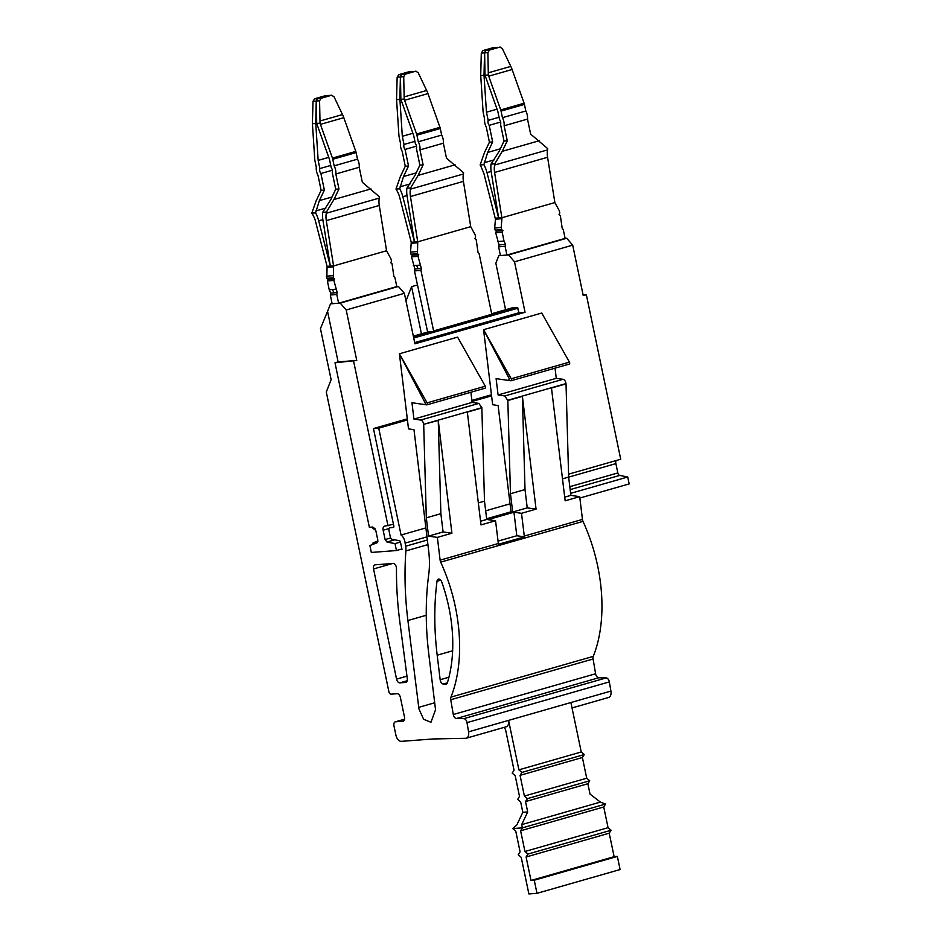 <?xml version="1.0" encoding="UTF-8"?>
<svg xmlns="http://www.w3.org/2000/svg" width="941" height="941" viewBox="0 0 941 941"><rect width="100%" height="100%" fill="white"/><g stroke="black" fill="none" stroke-linecap="round" stroke-linejoin="round"><path stroke-width="1.41" d="M327.868 310.612L320.446 328.597L331.114 379.67L326.292 392.032L388.88 691.67A2.694 1.6 74 0 0 391.056 694.164L397.137 693.717A4.035 2.411 74 0 1 400.395 697.457L404.501 717.124A4.035 2.411 74 0 1 403.183 721.194A4.035 2.411 74 0 1 402.889 721.253L395.596 721.794A4.035 2.411 74 0 0 395.302 721.841A4.035 2.411 74 0 0 393.973 725.911L395.902 735.097A6.728 4.011 74 0 0 401.325 741.343L433.26 738.956L465.677 738.309A6.728 4.011 74 0 0 466.301 738.215L506.293 726.758A6.728 4.011 74 0 0 508.575 720.383L610.909 691.082L609.333 681.896A4.035 2.411 74 0 0 606.18 677.908L598.758 677.755A4.035 2.411 74 0 1 595.606 673.756L593.089 658.994A4.035 2.411 74 0 1 593.277 656.371A127.564 76.045 74 0 0 583.008 521.385A4.035 2.411 74 0 1 582.455 519.42L579.703 496.648L565.153 500.812L551.485 388.033L566.023 383.869L568.646 477.075L570.869 495.378L579.703 496.648M555.037 368.166L556.272 378.329L498.095 394.985L504.811 395.961L563 379.305L556.272 378.329M563 379.305A4.035 2.411 74 0 1 565.988 383.587L566.023 383.869M610.909 691.082A6.728 4.011 74 0 1 608.627 697.469L572.034 707.938M511.245 378.776A1.341 0.8 74 0 1 510.822 380.776L508.74 380.47L509.175 378.529L483.568 329.691L511.245 378.776L569.423 362.12L541.745 313.035L483.568 329.691L492.649 404.689L498.13 405.595L511.01 511.798L486.626 518.773M569.423 362.12A1.341 0.8 74 0 1 569.011 364.12M568.646 477.075L562.495 478.84M375.13 528.866L373.836 528.96A1.341 0.8 74 0 1 372.754 527.713L372.612 527.042M332.067 303.402L330.514 303.849L327.562 311.4L338.113 361.885L356.757 360.462L334.996 362.779L338.113 361.885L327.421 310.742M417.404 284.982L411.582 286.652L421.439 333.832M372.942 544.369L372.883 544.098A1.341 0.8 74 0 1 373.283 542.757L377.894 540.981M399.572 549.638L402.007 549.45L400.443 541.992A1.341 0.8 74 0 0 399.513 540.757L392.185 539.311A2.694 1.6 74 0 1 390.303 536.829L388.974 530.465A2.694 1.6 74 0 1 389.856 527.76A2.694 1.6 74 0 1 390.056 527.725L393.479 527.419M407.3 418.874L373.459 428.567L393.832 526.101A1.341 0.8 74 0 1 393.291 527.478M491.449 394.785L471.864 400.384M440.741 341.948L421.991 347.323M491.578 395.855L471.994 401.454M510.046 503.823L485.662 510.81M425.897 527.913L401.054 535.029L378.729 428.155L407.429 419.945M401.054 535.029A8.081 4.811 74 0 1 405.124 543.11L426.979 536.864M405.124 543.11L405.653 546.215A13.456 8.022 74 0 1 405.9 550.92L427.92 544.616M427.096 402.866A1.341 0.8 74 0 1 426.673 404.865L424.567 404.559A1.341 0.8 74 0 0 425.026 402.619L399.407 353.781L457.597 337.125L485.274 386.21L427.096 402.866L399.407 353.781L408.512 428.896L413.981 429.684L428.708 551.203A67.293 40.122 74 0 1 428.731 574.457A230.192 137.233 74 0 0 428.778 653.995L435.53 709.737L430.943 722.3L423.626 719.265L418.945 708.973L407.912 620.519A247.683 147.666 74 0 1 405.9 550.92M418.745 707.338L434.695 702.774M480.557 521.232L486.72 519.467L484.497 501.177L481.839 407.676L478.84 403.395L472.111 402.419L413.934 419.074L420.662 420.051A4.035 2.411 74 0 1 423.662 424.332L438.247 420.451L451.915 533.229L443.082 531.959L440.87 513.668L426.32 517.832L428.543 536.123L443.082 531.959M481.874 407.959L467.336 412.123L481.004 524.902L495.542 520.738L487.979 519.655L513.951 512.222L521.514 513.304L524.278 536.076L582.455 519.42M522.396 396.361L507.846 400.525L510.469 493.731L525.019 489.567L522.396 396.361L536.064 509.14L521.514 513.304M536.064 509.14L527.231 507.869L512.692 512.033L511.01 511.798M470.888 392.256L472.111 402.419M513.951 512.222L516.797 535.747L524.419 536.841L524.278 536.076M516.797 535.747L498.012 541.122M478.334 502.929L484.497 501.177M485.274 386.21A1.341 0.8 74 0 1 484.85 388.21M495.542 520.738L498.448 544.274L524.419 536.841M428.543 536.123L437.365 537.393L451.915 533.229M437.365 537.393L440.129 560.166A4.035 2.411 74 0 0 440.682 562.13A127.564 76.045 74 0 1 450.939 697.116A4.035 2.411 74 0 0 450.751 699.739L453.28 714.513A4.035 2.411 74 0 0 456.432 718.501L463.854 718.653A4.035 2.411 74 0 1 467.007 722.641L468.571 731.839A6.728 4.011 74 0 1 466.301 738.215M605.592 804.037L522.478 827.833L520.62 830.774L603.734 806.978L605.581 804.049L600.393 802.097L590.031 794.098L587.866 783.724L589.725 780.783L527.395 798.627L525.537 801.567L527.701 811.942L522.831 812.318L520.667 801.944L517.656 799.38L519.514 796.439L515.186 775.713L512.186 773.149L514.045 770.208L505.776 730.675A4.035 2.411 74 0 0 503.953 727.428M527.395 798.627L524.384 796.062L520.055 775.349L521.914 772.408L518.903 769.832L508.575 720.383L468.571 731.839M589.725 780.783L586.714 778.219L582.385 757.505L584.243 754.564L521.914 772.408M582.385 757.505L520.055 775.349M587.866 783.724L525.537 801.567M512.751 828.586L522.467 827.845L521.667 824.634L527.701 811.942M522.831 812.318L516.797 825.01L512.763 828.574M584.243 754.564L581.244 751.988L570.905 702.539M512.763 828.586L515.762 831.138L520.091 851.864L518.232 854.793L521.232 857.369L528.877 893.95L536.982 893.327L534.253 880.223L531.006 880.47L526.101 856.992L527.96 854.052L524.949 851.487L520.62 830.774M603.734 806.978L608.062 827.692L524.949 851.487M536.982 893.327L620.095 869.543L617.355 856.428L614.12 856.675L609.215 833.197L611.074 830.256L608.062 827.692M611.074 830.256L527.96 854.052M609.215 833.197L526.101 856.992M614.12 856.675L531.006 880.47M617.355 856.428L534.253 880.223M600.393 802.097L521.667 824.634M586.714 778.219L524.384 796.062M581.244 751.988L518.903 769.832M438.247 420.451L440.87 513.668M440.165 679.743L437.189 655.207A216.724 129.211 74 0 1 437.012 581.244A4.035 2.411 74 0 1 438.435 579.103A4.035 2.411 74 0 1 441.729 581.926A116.802 69.634 74 0 1 447.351 682.848A4.035 2.411 74 0 1 446.081 684.307A4.035 2.411 74 0 1 445.446 684.354L443.164 684.025A4.035 2.411 74 0 1 440.165 679.743L448.928 677.226M405.618 682.425L399.807 682.86A4.035 2.411 74 0 1 396.561 679.108L373.542 568.952A4.035 2.411 74 0 1 374.859 564.882A4.035 2.411 74 0 1 375.153 564.823L393.091 563.459A4.035 2.411 74 0 1 396.479 568.517A261.151 155.688 74 0 0 399.854 622.072L407.312 678.79A4.035 2.411 74 0 1 405.912 682.378A4.035 2.411 74 0 1 405.618 682.425L406.194 682.26M423.697 424.614L426.32 517.832M424.567 404.559L411.958 402.736L413.934 419.074M525.019 489.567L527.231 507.869M510.469 493.731L512.692 512.033M508.74 380.47L496.107 378.647L498.095 394.985M504.811 395.961L507.846 400.525M373.459 428.567L378.729 428.155M405.983 300.955L411.582 286.652M570.869 495.378L564.706 497.142M413.334 336.149L427.649 332.055L433.33 331.62L413.57 337.278M491.661 313.729L511.798 307.966L517.479 307.531L433.33 331.62L433.589 330.926L491.778 314.27L479.134 253.752L478.016 252.306L476.193 239.684L474.876 238.673L475.64 237.061L475.193 234.932L470.712 226.616L463.419 181.378A16.15 9.633 -106 0 1 463.407 173.991A21.537 12.845 -106 0 0 463.595 172.768L446.493 158.194L443.352 143.197L419.98 149.878L423.109 164.887L418.11 175.414L410.605 187.929L406.853 188.224A21.537 12.845 -106 0 0 407.124 196.387L414.452 241.884L402.842 196.716A21.537 12.845 -106 0 0 399.737 188.765L395.985 189.047A21.537 12.845 -106 0 0 396.667 190.211A16.15 9.633 -106 0 1 399.69 197.363L411.252 242.331L410.535 252.082L410.982 254.211L412.287 255.234L411.523 256.834L414.875 269.02L414.463 270.902L427.649 332.055M414.463 270.902L420.956 270.408L433.589 330.926M410.982 254.211L417.463 253.717L417.733 241.837L470.723 226.663M417.463 253.717L418.78 254.74L418.016 256.34L421.368 268.526L420.956 270.408M517.479 307.531L518.973 312.741L525.054 312.271L514.515 261.798L508.552 254.917L498.812 255.67L495.86 263.221L505.588 309.742M417.733 241.837L410.441 196.54L463.419 181.378M414.687 342.595L518.973 312.741M413.722 338.007L518.02 308.154M463.407 173.991L410.417 189.165A16.15 9.633 -106 0 0 410.441 196.54M410.417 189.165A21.537 12.845 -106 0 0 410.605 187.929M416.522 146.137L405.053 149.419L408.523 166.004L403.513 176.532L399.737 188.765M408.523 166.004L405.277 166.251L400.266 176.779L395.985 189.047M406.853 188.224L414.863 175.661L419.874 165.134L416.404 148.549A3.705 2.211 -106 0 0 415.369 143.597L413.664 135.433L400.866 99.323L400.478 76.939L401.348 74.798L413.181 71.41L409.182 71.692L399.102 74.645L401.348 74.798L416.016 71.14L401.348 74.798L400.395 76.95L399.866 99.393L396.549 99.652A17.503 10.433 74 0 1 396.655 100.887L398.913 135.351A5.387 3.211 74 0 0 399.066 136.539L400.454 143.138A9.081 5.411 74 0 0 402.148 151.242L405.277 166.251M427.955 93.594A17.503 10.433 74 0 1 427.555 92.371L418.122 72.563L415.675 71.198L405.277 74.174L403.724 76.692L404.183 99.064A17.503 10.433 -106 0 0 404.583 100.287L416.581 134.01L439.953 127.317L427.955 93.594L404.583 100.287M439.953 127.317A5.387 3.211 74 0 1 440.282 128.494L441.658 135.081A9.081 5.411 74 0 1 443.352 143.197M441.658 135.081L418.286 141.773A9.081 5.411 -106 0 1 419.98 149.878M400.866 99.323L404.183 99.064M412.899 133.269L402.313 136.292L404.018 144.467L414.899 141.35M409.182 71.692L398.796 74.668L397.149 77.197L396.549 99.652M405.053 149.419A3.705 2.211 74 0 1 404.018 144.467M402.313 136.292L399.925 99.711L400.89 99.44M440.282 128.494L416.91 135.186L418.286 141.773M416.91 135.186A5.387 3.211 -106 0 0 416.581 134.01M419.874 165.134L423.109 164.887M419.851 265.162L413.37 265.656M418.016 256.34L411.523 256.834M418.78 254.74L412.287 255.234M417.016 251.588L410.535 252.082M491.508 314.964L491.778 314.27M386.563 250.753L333.585 265.927L333.314 277.807L326.833 278.313L328.138 279.324L327.374 280.936L333.867 280.43L337.207 292.616L336.796 294.498L330.315 294.992L332.138 303.72L338.619 303.225L396.796 286.57L394.973 277.842L393.867 276.395L392.044 263.774L390.727 262.762L391.491 261.151L391.044 259.022L386.563 250.753L379.27 205.467A16.15 9.633 -106 0 1 379.258 198.081A21.537 12.845 -106 0 0 379.446 196.857L362.344 182.283L359.203 167.286A9.081 5.411 -106 0 0 357.509 159.17L334.137 165.863A9.081 5.411 -106 0 1 335.831 173.979L359.203 167.286M336.796 294.498L338.619 303.225M333.867 280.43L334.631 278.83L333.314 277.807M333.585 265.927L326.292 220.629L379.27 205.467M333.573 265.868L327.08 266.362L326.833 278.313M332.867 275.678L326.386 276.172M334.631 278.83L328.138 279.324M379.258 198.081L326.268 213.254A16.15 9.633 -106 0 0 326.292 220.629M326.268 213.254A21.537 12.845 -106 0 0 326.456 212.019L322.704 212.313A21.537 12.845 -106 0 0 322.975 220.476L330.303 265.974L318.681 220.806A21.537 12.845 -106 0 0 315.576 212.854L311.824 213.136A21.537 12.845 -106 0 0 312.518 214.301A16.15 9.633 -106 0 1 315.541 221.453L327.08 266.362M332.373 170.227L320.905 173.509L324.374 190.094L319.364 200.621L315.576 212.854M324.374 190.094L321.128 190.341L316.117 200.868L311.824 213.136M325.574 95.723L331.855 95.229L317.199 98.887L316.247 101.04L315.717 123.483L312.4 123.742A17.503 10.433 74 0 1 312.506 124.977L314.753 159.452A5.387 3.211 74 0 0 314.917 160.629L316.294 167.227A9.081 5.411 74 0 0 317.987 175.332L321.128 190.341M335.831 173.979L338.96 188.976L333.961 199.504L326.456 212.019M334.137 165.863L332.761 159.276L356.133 152.583L357.509 159.17M356.133 152.583A5.387 3.211 -106 0 0 355.804 151.407L343.806 117.684A17.503 10.433 -106 0 1 343.406 116.461L333.973 96.664L331.514 95.288L321.128 98.264L319.575 100.781L320.034 123.153A17.503 10.433 -106 0 0 320.434 124.377L343.806 117.684M332.761 159.276A5.387 3.211 -106 0 0 332.432 158.1L320.434 124.377M325.339 95.77L314.953 98.734L317.188 98.887L316.329 101.028L316.705 123.412L320.034 123.153M320.905 173.509A3.705 2.211 74 0 1 319.869 168.557L318.164 160.382L328.75 157.359M319.869 168.557L330.75 165.44M325.033 95.794L314.647 98.758L313 101.287L312.4 123.742M316.705 123.412L329.515 159.523L331.22 167.686A3.705 2.211 -106 0 1 332.255 172.638L335.725 189.223L338.96 188.976M329.032 95.5L317.188 98.887L329.032 95.5M318.164 160.382L315.776 123.8L316.741 123.53M322.704 212.313L330.714 199.763L335.725 189.223M335.702 289.252L329.221 289.757L330.726 293.121L330.315 294.992M327.374 280.936L329.221 289.757M547.556 149.901L494.578 165.063A16.15 9.633 -106 0 0 494.59 172.45L501.882 217.747L554.872 202.574L547.58 157.288A16.15 9.633 -106 0 1 547.556 149.901A21.537 12.845 -106 0 0 547.744 148.678L530.642 134.104L527.501 119.095A9.081 5.411 -106 0 0 525.807 110.991L502.435 117.684A9.081 5.411 -106 0 1 504.129 125.788L507.27 140.797L502.259 151.325L494.766 163.84L491.014 164.134A21.537 12.845 -106 0 0 491.273 172.297L498.601 217.794L486.991 172.626L491.143 171.438M494.578 165.063A21.537 12.845 -106 0 0 494.766 163.84M497.048 109.18L486.462 112.202L484.015 75.304L484.544 52.861L485.497 50.708L500.165 47.05L489.12 50.108L483.251 50.555L493.331 47.603L497.342 47.321L485.497 50.708L484.627 52.849L485.015 75.233L497.813 111.344L499.53 119.507A3.705 2.211 -106 0 1 500.553 124.459L504.023 141.044L499.012 151.572L491.014 164.134M500.671 122.048L489.202 125.329L492.672 141.915L487.661 152.442L483.886 164.675A21.537 12.845 74 0 1 486.991 172.626M501.882 217.747L501.929 218.688L495.448 219.182L483.839 173.273L480.816 166.122A21.537 12.845 74 0 1 480.133 164.957L484.427 152.689L489.426 142.162L486.297 127.153A9.081 5.411 74 0 1 484.603 119.048L483.227 112.45A5.387 3.211 74 0 1 483.062 111.261L480.804 76.797A17.503 10.433 74 0 0 480.698 75.562L481.298 53.108L482.945 50.579L493.331 47.603M480.133 164.957L483.886 164.675M504.129 125.788L527.501 119.095M504.023 141.044L507.27 140.797M495.448 219.182L494.684 227.993L495.131 230.122L496.448 231.145L495.684 232.745L499.024 244.931L498.612 246.813L500.436 255.54L506.928 255.046L505.105 246.319L498.612 246.813M501.929 218.688L501.165 227.499L494.684 227.993M501.165 227.499L501.612 229.628L495.131 230.122M506.928 255.046L565.106 238.391L563.283 229.663L562.177 228.216L560.342 215.595L559.025 214.583L559.789 212.972L559.354 210.843L554.872 202.574M501.612 229.628L502.929 230.639L496.448 231.145M502.929 230.639L502.165 232.251L495.684 232.745M502.165 232.251L504.011 241.072L497.518 241.566M504.011 241.072L505.517 244.437L505.105 246.319M501.059 111.085L524.431 104.404A5.387 3.211 -106 0 0 524.102 103.228L500.73 109.921A5.387 3.211 -106 0 1 501.059 111.085L502.435 117.684M524.431 104.404L525.807 110.991M489.202 125.329A3.705 2.211 74 0 1 488.179 120.377L499.059 117.26M484.074 75.621L485.038 75.339M524.102 103.228L512.104 69.505A17.503 10.433 -106 0 1 511.704 68.281L502.271 48.473L499.824 47.109L489.426 50.085L487.873 52.602L488.332 74.974A17.503 10.433 -106 0 0 488.732 76.186L512.104 69.505M500.73 109.921L488.732 76.186M485.015 75.233L488.332 74.974M484.015 75.304L480.698 75.562M486.462 112.202L488.179 120.377M492.672 141.915L489.426 142.162M384.481 526.16L393.456 524.302M353.64 361.344L388.01 525.866M334.996 362.779L369.366 527.289L372.601 527.042L375.859 530.795L377.811 540.122L377.012 542.804L369.884 545.545L371.319 552.449L396.455 550.532L401.901 548.968M384.763 526.113C383.34 526.466 382.799 527.842 383.152 530.23L385.104 539.558L386.986 542.04L395.008 543.627L396.455 550.532M396.796 286.57L398.419 286.452L404.383 293.321L414.934 343.806L525.054 312.271M404.383 293.321L346.206 309.977L340.242 303.108L330.514 303.849M356.757 360.462L346.206 309.977M568.564 474.17L620.719 459.243L586.349 294.733L583.244 295.615L572.693 245.142L514.515 261.798M579.868 498.024L629.176 483.909L627.729 477.005L570.622 493.355M395.008 543.627L400.466 542.063M616.096 460.572A4.035 2.411 -106 0 0 615.873 463.607L617.825 472.947A2.694 1.6 -106 0 0 619.696 475.417L627.729 477.005M398.419 286.452L340.242 303.108M583.102 294.98L586.349 294.733M565.106 238.391L566.729 238.261L572.693 245.142M566.729 238.261L508.552 254.917M500.377 255.223L498.812 255.67M373.824 527.407L372.754 527.713M373.836 528.96L374.989 528.63M373.283 542.757L377.859 541.451M372.883 544.098L375.824 543.263M405.653 546.215L427.355 540.005M407.912 620.519L426.261 615.273M478.84 403.395L420.662 420.051M423.662 424.332L481.839 407.676M443.164 684.025L447.363 682.825M437.189 655.207L452.633 650.784M437.012 581.244L440.764 580.174M445.446 684.354L446.646 684.013M399.807 682.86L407.23 680.731M396.561 679.108L406.971 676.132M373.542 568.952L392.585 563.494M498.307 543.51L440.129 560.166M395.596 721.794L404.571 719.218M467.007 722.641L609.333 681.896M463.854 718.653L606.18 677.908M456.432 718.501L598.758 677.755M453.28 714.513L595.606 673.756M450.751 699.739L593.089 658.994M450.939 697.116L593.277 656.371M440.682 562.13L583.008 521.385M507.811 400.243L565.988 383.587M416.616 265.409L418.122 268.773L414.875 269.02M418.122 268.773L421.368 268.526M417.78 242.778L411.288 243.272M417.722 241.778L411.229 242.272M455.079 164.828L418.11 175.414M402.842 196.716L406.994 195.528M426.591 90.489L404.065 96.935M400.478 76.939L403.724 76.692M400.395 76.95L397.149 77.197M403.513 176.532L416.181 172.909M400.101 186.812L410.017 183.966M333.632 266.868L327.139 267.362M318.681 220.806L322.845 219.618M370.93 188.918L333.961 199.504M355.804 151.407L332.432 158.1M342.442 114.579L319.916 121.024M316.329 101.028L319.575 100.781M316.247 101.04L313 101.287M332.467 289.499L333.973 292.863L330.726 293.121M315.953 210.902L325.868 208.055M319.364 200.621L332.02 196.998M333.973 292.863L337.207 292.616M494.59 172.45L547.58 157.288M539.24 140.738L502.259 151.325M484.25 162.722L494.178 159.876M501.871 217.689L495.389 218.183M487.661 152.442L500.33 148.819M505.517 244.437L499.024 244.931M510.74 66.399L488.226 72.845M484.627 52.849L487.873 52.602M484.544 52.861L481.298 53.108M619.696 475.417L570.164 489.602M394.75 539.816L386.986 542.04M390.703 537.958L385.104 539.558M617.825 472.947L569.811 486.685M615.873 463.607L568.658 477.134M389.08 528.536L383.152 530.23M426.885 404.853L485.062 388.198M511.034 380.752L569.223 364.096M395.302 721.841L404.571 719.183"/></g></svg>
